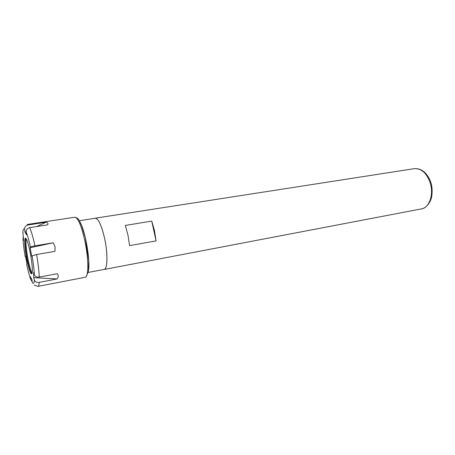 <?xml version="1.0" encoding="UTF-8"?>
<svg xmlns="http://www.w3.org/2000/svg" width="455" height="455" viewBox="0 0 455 455"><rect width="100%" height="100%" fill="white"/><g stroke="black" fill="none" stroke-linecap="round" stroke-linejoin="round"><path stroke-width="0.68" d="M151.76 221.113L154.472 230.583L156.071 240.917L129.612 245.615L127.957 235.093L125.324 225.43L151.76 221.113L156.071 240.917M103.763 269.479L104.189 269.468C107.556 269.337 107.966 254.072 104.758 239.046C101.681 225.583 98.536 218.627 95.322 218.173L94.919 218.309M88.287 272.431L104.172 269.406C107.534 269.269 107.943 254.044 104.741 239.057C101.675 225.635 98.536 218.696 95.334 218.241L79.352 220.72M22.898 231.737L23.546 240.712L22.943 238.528L23.455 236.458M26.117 231.51L24.974 232.044L24.627 229.212C24.593 226.977 25.776 225.561 28.17 224.958L46 222.228L36.758 226.544M46 222.228C47.764 222.535 48.338 223.411 47.73 224.85L29.723 227.636C27.3 228.245 26.111 229.684 26.14 231.942L26.487 234.803L24.974 232.044M30.121 247.759L30.434 247.219C30.917 246.758 32.419 246.297 34.938 245.831L53.258 242.777L30.121 247.759L31.782 256.381L32.1 255.875L36.616 254.51L54.947 251.348L55.089 246.843L53.258 242.777M33.698 272.363L34.358 274.752C35.115 276.572 36.747 277.351 39.261 277.084L57.336 273.7C58.598 275.537 58.53 277.288 57.142 278.949L39.232 282.373C36.741 282.64 35.126 281.867 34.381 280.058L33.721 277.675L33.698 272.363M33.721 277.675L57.142 278.949M32.174 281.634L30.758 279.421L30.428 276.731L31.964 279.899L32.294 282.612C33.431 284.193 34.125 283.34 34.381 280.058M25.554 256.603L25.15 256.381L25.423 255.915L26.964 263.997L26.709 264.543M26.76 259.009C29.04 270.116 30.809 274.945 32.06 273.5C32.749 270.213 32.163 263.422 30.314 253.122C28.762 245.353 27.334 240.507 26.026 238.585C24.007 235.804 24.485 247.378 26.76 259.009M25.838 238.38C24.507 238.539 25.207 248.925 27.146 258.912C28.989 268.097 30.587 273.046 31.952 273.756M26.225 238.864C25.594 242.327 26.162 248.965 27.937 258.776C29.416 266.266 30.821 271.066 32.151 273.171M421.296 209.05L422.672 208.674C429.685 206.468 433.581 194.404 430.424 183.615C426.932 173.281 421.563 168.293 414.317 168.657C420.903 168.208 426.102 171.973 429.918 179.947C431.511 183.541 433.041 189.644 431.471 197.84C429.821 203.203 426.938 206.798 422.826 208.635L104.189 269.468M28.17 224.958L27.266 224.469L74.819 217.217C79.693 218.571 79.176 221.056 81.553 225.299L85.324 237.72L88.731 260.527L88.48 271.351L86.035 276.913L85.199 277.254L85.75 276.998C88.708 275.286 88.486 258.281 85.045 241.759C81.542 225.976 78.129 217.797 74.819 217.217M34.938 245.831C33.147 237.584 31.412 231.521 29.723 227.636M39.261 277.084C38.993 270.799 38.112 263.274 36.616 254.51M85.199 277.254L37.964 286.383C38.63 286.24 39.05 284.904 39.232 282.373M26.686 264.435C28.039 270.799 29.399 275.793 30.758 279.421M34.358 274.752C34.08 269.434 33.329 263.138 32.1 255.875M30.434 247.219C28.955 240.411 27.527 235.32 26.14 231.942M24.627 229.212C23.558 228.182 22.955 229.474 22.824 233.091M22.943 238.528C23.279 243.743 24.013 249.698 25.15 256.381M88.645 270.003C90.09 259.214 85.489 232.568 80.501 222.887M414.317 168.657L95.322 218.173M34.21 285.103L37.964 286.383"/></g></svg>
